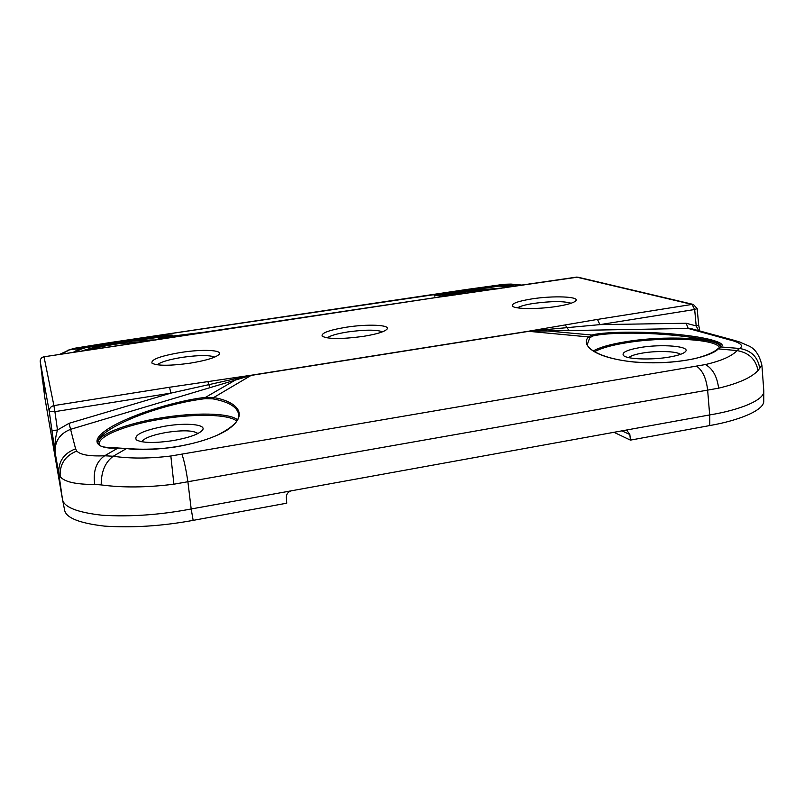 <?xml version="1.0" encoding="UTF-8"?>
<svg xmlns="http://www.w3.org/2000/svg" width="804" height="804" viewBox="0 0 804 804"><rect width="100%" height="100%" fill="white"/><g stroke="black" fill="none" stroke-linecap="round" stroke-linejoin="round"><path stroke-width="1.21" d="M531.725 298.927C552.931 295.52 579.905 296.485 575.855 300.746C573.915 302.796 567.584 304.686 556.881 306.414C538.469 309.369 515.022 309.178 512.53 306.193C511.073 303.701 517.464 301.279 531.725 298.927M571.111 303.239C563.735 301.028 551.242 301.088 533.635 303.42C525.444 304.716 520.087 306.183 517.545 307.842M346.243 327.228C367.458 323.851 390.794 324.806 387.015 329.137C384.543 331.771 376.614 334.183 363.237 336.384C341.911 339.218 328.263 339.187 322.273 336.283C320.726 333.178 328.715 330.163 346.243 327.228M382.523 331.801C376.352 329.58 364.765 329.63 347.77 331.941C337.037 333.67 330.193 335.65 327.238 337.901M181.131 352.413C202.176 349.087 222.728 349.961 219.211 354.262C216.125 357.478 206.487 360.443 190.307 363.147C170.197 365.91 157.453 365.941 152.077 363.247C150.589 359.589 160.277 355.971 181.131 352.413M214.758 357.097C209.372 354.996 198.558 355.077 182.297 357.338C169.071 359.488 160.7 361.981 157.192 364.815M639.904 347.579C661.32 343.78 690.937 346.182 685.49 351.599C683.48 353.7 678.073 355.529 669.26 357.066C651.441 360.212 626.839 359.287 623.512 355.529C621.391 352.584 626.859 349.931 639.904 347.579M680.455 354.363C677.008 351.187 656.868 350.564 642.486 353.077C635.22 354.323 630.637 355.84 628.758 357.629M165.192 426.14C186.618 422.432 207.07 424.482 202.457 430.18C198.819 434.21 189.171 437.657 173.513 440.532C154.69 443.316 142.288 443.084 136.308 439.838C133.605 434.924 143.223 430.361 165.192 426.14M197.895 433.527C193.503 430.361 183.061 429.979 166.559 432.391C152.559 434.934 144.268 438.049 141.685 441.748M761.901 365.217L758.001 370.543C751.539 377.548 738.414 383.428 718.625 388.171L173.895 484.199C146.861 487.596 122.63 487.827 101.203 484.912C101.153 471.787 105.153 462.23 113.223 456.25L126.811 448.391C142.268 450.099 163.594 448.913 175.714 446.903C192.699 443.969 206.739 439.969 217.824 434.904C232.487 427.447 239.451 420.703 238.698 414.663L238.698 414.663C237.552 407.136 228.959 401.869 212.909 398.854L205.07 398.663C190.89 400.412 175.694 403.708 159.493 408.553C125.444 418.643 95.857 434.522 97.937 443.054C99.254 444.31 96.691 447.828 118.258 447.969L117.997 448.049C99.616 449.436 83.917 442.311 113.414 425.658C144.248 409.085 188.437 398.965 205.372 397.437L213.492 397.638C230.949 399.869 253.642 412.211 227.06 430.12C197.523 447.959 144.63 451.818 126.509 448.481L117.997 448.049L104.641 455.778L113.223 456.25C130.288 458.712 149.494 458.632 170.84 456.009L705.42 364.554C721.168 360.916 731.72 356.262 737.097 350.594L739.579 348.474C743.368 346.152 741.499 343.69 733.962 341.067L688.224 328.454L529.183 331.268L250.737 375.478L70.802 429.256C59.777 433.527 54.561 441.336 55.154 452.702L51.858 429.879C52.29 430.401 54.169 430.452 57.476 430.019C55.275 437.507 54.501 445.064 55.154 452.702L58.843 473.656L60.169 476.611C59.466 464.421 64.993 455.888 76.772 451.024C80.32 454.843 89.606 456.421 104.641 455.778C96.209 461.707 92.912 471.265 94.741 484.46C75.807 484.49 64.28 481.867 60.169 476.611M170.076 335.861L117.414 342.695L85.536 347.73L80.722 349.258L75.767 351.981M512.208 286.696L498.731 286.123L436.974 295.54M720.816 346.233L720.816 346.182C721.731 339.519 664.375 332.313 624.185 333.218C610.156 333.449 599.704 334.363 592.829 335.971L589.704 337.841L587.513 343.931C585.553 346.645 597.864 358.534 634.065 361.961C655.813 363.709 676.275 362.544 695.45 358.483C706.254 355.609 713.6 352.464 717.49 349.067L718.223 348.866C713.52 355.298 678.707 366.041 632.848 361.911C588.337 356.886 581.624 342.765 588.719 336.946L591.955 335.027C598.95 332.755 631.019 330.454 672.898 333.982C714.485 337.75 726.736 344.223 720.816 346.765L718.223 348.866L737.097 350.594C748.896 352.695 755.871 359.338 758.001 370.543M763.8 391.096C764.674 399.96 740.012 410 709.721 414.924L624.477 430.391L627.06 430.642L629.844 434.542L630.426 440.12L709.781 425.557C740.012 420.301 764.634 409.889 763.76 400.884L763.79 390.684L761.911 365.348C759.438 354.946 754.906 348.413 748.313 345.74L739.027 341.78L733.962 341.067M181.945 454.361C184.005 459.908 186.005 469.154 187.935 482.078L191.181 508.972C160.267 514.872 130.65 516.962 102.329 515.253C76.792 512.389 63.486 506.992 62.421 499.073L58.843 473.656C58.159 461.637 63.737 453.366 75.586 448.833L76.772 451.024M51.858 429.879L49.275 411.547L40.24 361.629L44.813 397.608L62.39 498.892M191.181 508.972L193.151 520.369L286.737 503.193L286.355 497.194C286.485 493.847 288.204 491.706 291.53 490.772L191.241 508.962M193.151 520.369C162.277 526.057 132.69 527.967 104.399 526.107C78.882 523.113 65.596 517.665 64.541 509.766L62.421 499.073M435.698 297.601L44.009 356.785L53.898 405.598L169.543 387.257L251.471 375.197L528.188 331.278L597.472 319.409L692.023 304.425L576.558 277.119L437.718 297.279M42.19 375.528L44.803 397.528M101.203 484.912L94.741 484.46M624.477 430.391L291.53 490.772M630.426 440.12L613.954 432.301M73.174 352.373L79.867 348.554L84.862 346.976C95.666 345.077 127.494 340.102 153.865 336.765C179.362 333.6 174.066 335.298 163.323 337.218L156.016 339.921M201.502 332.595L437.034 297.369M504.48 284.254L109.455 342.645L74.541 348.263L69.536 349.84L61.385 354.132M466.883 293.289L457.657 293.269C443.426 295.098 425.366 296.917 439.245 294.254C454.441 291.43 485.636 287.018 498.882 285.309L505.193 285.139L515.525 286.194M522.158 285.209L504.168 284.284L468.109 289.269M729.489 339.71L733.348 340.102L691.932 328.846L688.224 328.454L686.154 323.248L696.184 325.911L698.666 324.987L697.168 308.615L693.349 304.445L692.023 304.425L694.676 309.5L697.168 308.615M250.667 375.317L170.88 393.126L54.903 411.648L57.476 430.019L69.043 423.316L170.88 393.126L169.543 387.257M207.864 381.458L209.874 387.89M234.386 377.649L235.693 379.88L205.372 397.437L205.07 398.663M698.646 330.665L696.184 325.911L694.676 309.5L599.905 324.635L528.901 331.158M542.78 328.705L544.65 330.715L591.955 335.027L592.829 335.971M565.132 324.786L568.91 330.504M202.678 332.404L204.568 332.152M44.371 391.458L42.331 376.503M435.095 297.691L457.667 293.269L434.2 295.591L434.843 296.184M205.221 332.052L163.262 337.228M138.861 342.594L44.009 356.785C41.396 357.438 40.14 359.046 40.24 361.639L42.331 376.493M251.471 375.197L213.492 397.638L212.909 398.854M528.188 331.278L588.719 336.946L589.704 337.841M686.154 323.248L599.905 324.635L597.472 319.409M49.275 411.547L54.903 411.648L53.898 405.598C50.702 406.412 49.155 408.402 49.275 411.547M498.148 288.797L467.074 291.721L458.31 293.199M449.476 294.264L466.762 290.958L504.721 287.812M719.419 347.459C715.429 338.554 662.596 336.494 625.492 342.926C610.96 345.348 600.598 348.313 594.397 351.82M593.151 351.026C599.392 347.418 610.005 344.363 624.989 341.871C662.998 335.288 717.158 337.459 720.535 346.624M236.708 421.165C229.411 414.171 194.819 413.467 161.132 419.115C125.545 424.763 95.184 437.034 99.656 445.285M98.008 443.295C96.5 434.944 126.449 423.396 160.87 417.919C194.849 412.231 229.773 412.864 237.502 419.829M149.705 340.906L117.635 343.881C105.947 345.64 95.736 347.78 87.013 350.303M81.264 351.157C90.741 347.971 102.811 345.258 117.464 343.037C131.977 340.916 144.73 339.891 155.745 339.971M740.564 342.313L734.565 340.434M720.816 346.172L720.203 346.896L739.579 348.474C751.408 350.454 758.142 357.247 759.78 368.855M718.625 388.171C717.098 376.483 712.696 368.614 705.42 364.554M696.716 366.272C702.746 370.584 706.394 378.634 707.661 390.422L709.671 414.934M173.895 484.199L170.84 456.009M522.59 285.139L511.022 284.083L504.219 284.274L498.882 285.309L498.731 286.123M461.536 290.234L109.485 342.645M59.476 354.423L69.536 349.84L79.867 348.554L80.722 349.258M709.781 425.557L709.721 414.924M69.043 423.316L75.586 448.833M178.317 336.363L158.509 338.816L155.936 339.941M511.022 284.083L505.193 285.139L504.822 285.973M466.913 293.289L464.27 293.118L455.054 294.917M73.898 348.363L84.862 346.976L85.536 347.73M629.844 434.542L621.934 430.854M468.079 289.269L461.727 290.204M577.945 277.199L576.267 277.109M448.079 295.912L436.069 297.5M158.267 338.926L172.388 335.178L171.905 335.921M118.6 448.029L127.102 448.552M717.439 349.117L720.062 346.986M42.14 375.136L42.24 379.307M67.154 350.494L74.39 348.283L109.455 342.645M447.949 295.882L577.694 277.139L693.349 304.445M203.764 332.233L138.811 342.554M43.999 356.735C41.386 357.378 40.14 359.016 40.24 361.629M699.842 330.997L698.666 324.987M457.667 293.269L464.3 293.118"/></g></svg>
